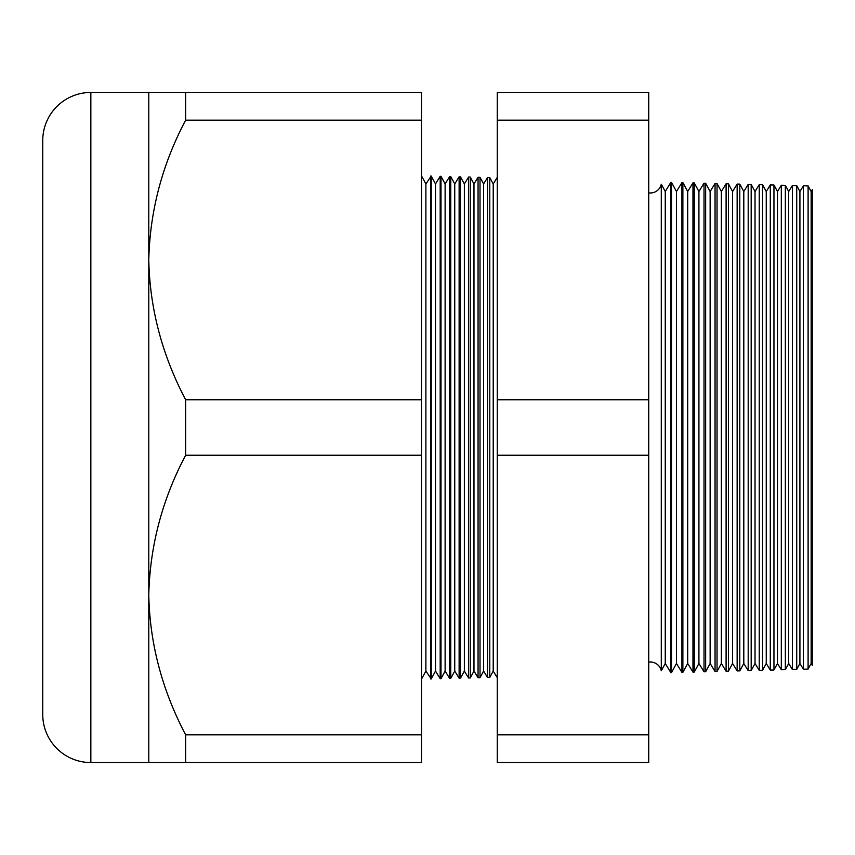 <?xml version="1.0" encoding="UTF-8"?>
<svg xmlns="http://www.w3.org/2000/svg" width="855" height="855" viewBox="0 0 855 855"><rect width="100%" height="100%" fill="white"/><g stroke="black" fill="none" stroke-linecap="round" stroke-linejoin="round"><path stroke-width="1.28" d="M811.139 191.52L812.25 189.703L812.25 665.297L811.139 663.48L811.139 191.52L808.103 185.93L808.103 669.07L803.411 669.187L799.917 663.48L799.917 191.52L796.721 185.631L796.721 669.369L792.371 669.476L788.695 663.48L788.695 191.52L785.339 185.343L785.339 669.657L781.32 669.764L777.473 663.48L777.473 191.52L773.957 185.043L773.957 669.957L770.28 670.053L766.251 663.48L766.251 191.52L762.564 184.744L762.564 670.256L759.24 670.341L755.029 663.48L755.029 191.52L751.182 184.445L751.182 670.555L748.189 670.63L743.807 663.48L743.807 191.52L739.799 184.146L739.799 670.854L737.149 670.929L732.585 663.48L732.585 191.52L728.417 183.846L728.417 671.154L726.098 671.218L721.364 663.48L721.364 191.52L717.035 183.547L717.035 671.453L715.058 671.506L710.142 663.48L710.142 191.52L705.653 183.248L705.653 671.752L704.018 671.795L698.92 663.48L698.92 191.52L694.271 182.949L694.271 672.051L692.967 672.083L687.698 663.48L687.698 191.52L682.878 182.649L682.878 672.351L681.927 672.372L676.476 663.48L676.476 191.52L671.496 182.361L671.496 672.639L670.876 672.661L665.254 663.48L665.254 191.52L661.289 184.21L661.289 670.79A11.222 11.222 0 0 0 648.731 662.133M661.289 184.21A11.222 11.222 0 0 1 648.731 192.867M811.139 663.48L808.103 669.07M803.411 669.187L803.411 185.813L799.917 191.52M799.917 663.48L796.721 669.369M792.371 669.476L792.371 185.524L788.695 191.52M788.695 663.48L785.339 669.657M781.32 669.764L781.32 185.236L777.473 191.52M777.473 663.48L773.957 669.957M770.28 670.053L770.28 184.947L766.251 191.52M766.251 663.48L762.564 670.256M759.24 670.341L759.24 184.659L755.029 191.52M755.029 663.48L751.182 670.555M748.189 670.63L748.189 184.37L743.807 191.52M743.807 663.48L739.799 670.854M737.149 670.929L737.149 184.071L732.585 191.52M732.585 663.48L728.417 671.154M726.098 671.218L726.098 183.782L721.364 191.52M721.364 663.48L717.035 671.453M715.058 671.506L715.058 183.494L710.142 191.52M710.142 663.48L705.653 671.752M704.018 671.795L704.018 183.205L698.92 191.52M698.92 663.48L694.271 672.051M692.967 672.083L692.967 182.917L687.698 191.52M687.698 663.48L682.878 672.351M681.927 672.372L681.927 182.628L676.476 191.52M676.476 663.48L671.496 672.639M670.876 672.661L670.876 182.339L665.254 191.52M665.254 663.48L661.289 670.79M497.257 177.797L497.257 677.203M489.776 677.406L489.776 177.594L493.217 183.943L493.217 671.057L489.776 677.406L487.521 677.459L487.521 177.541L483.599 183.943L483.599 671.057L487.521 677.459M493.217 671.057L496.99 677.213M493.217 183.943L496.99 177.787M483.599 183.943L480.018 177.338L480.018 677.662L478.063 677.705L478.063 177.295L473.98 183.943L473.98 671.057L478.063 677.705M483.599 671.057L480.018 677.662M473.98 183.943L470.261 177.092L470.261 677.908L468.593 677.962L468.593 177.038L464.361 183.943L464.361 671.057L468.593 677.962M473.98 671.057L470.261 677.908M464.361 183.943L460.503 176.835L460.503 678.165L459.124 678.207L459.124 176.793L454.742 183.943L454.742 671.057L459.124 678.207M464.361 671.057L460.503 678.165M454.742 183.943L450.745 176.579L450.745 678.421L449.655 678.453L449.655 176.547L445.124 183.943L445.124 671.057L449.655 678.453M454.742 671.057L450.745 678.421M445.124 183.943L440.988 176.322L440.988 678.678L440.186 678.699L440.186 176.301L435.505 183.943L435.505 671.057L440.186 678.699M445.124 671.057L440.988 678.678M435.505 183.943L431.23 176.066L431.23 678.934L425.886 671.057L421.472 679.191M435.505 671.057L431.23 678.934M431.23 176.066L425.886 183.943L425.886 671.057M430.728 176.055L430.728 678.945M425.886 183.943L421.472 175.809M148.781 92.447L421.472 92.447L421.472 120.181L185.642 120.181C162.194 164.47 149.914 211.067 148.781 259.973L148.781 92.447L90.844 92.447A48.094 48.094 0 0 0 42.75 140.541L42.75 714.459A48.094 48.094 0 0 0 90.844 762.553L148.781 762.553L148.781 595.027C149.775 643.398 162.065 689.996 185.642 734.819L185.642 762.553L148.781 762.553M421.472 120.181L421.472 399.766L185.642 399.766C162.065 354.943 149.775 308.345 148.781 259.973L148.781 595.027C149.914 546.121 162.194 499.523 185.642 455.234L421.472 455.234L421.472 734.819L185.642 734.819M808.103 185.93L803.411 185.813M440.988 176.322L440.186 176.301M450.745 176.579L449.655 176.547M460.503 176.835L459.124 176.793M470.261 177.092L468.593 177.038M480.018 177.338L478.063 177.295M489.776 177.594L487.521 177.541M671.496 182.361L670.876 182.339M682.878 182.649L681.927 182.628M694.271 182.949L692.967 182.917M705.653 183.248L704.018 183.205M717.035 183.547L715.058 183.494M728.417 183.846L726.098 183.782M739.799 184.146L737.149 184.071M751.182 184.445L748.189 184.37M762.564 184.744L759.24 184.659M773.957 185.043L770.28 184.947M785.339 185.343L781.32 185.236M796.721 185.631L792.371 185.524M497.257 734.819L497.257 92.447L648.731 92.447L648.731 762.553L497.257 762.553L497.257 734.819L648.731 734.819M185.642 92.447L185.642 120.181M421.472 734.819L421.472 762.553L185.642 762.553M185.642 399.766L185.642 455.234M421.472 399.766L421.472 455.234M648.731 399.766L497.257 399.766M648.731 455.234L497.257 455.234M648.731 120.181L497.257 120.181M90.844 92.447L90.844 762.553"/></g></svg>
